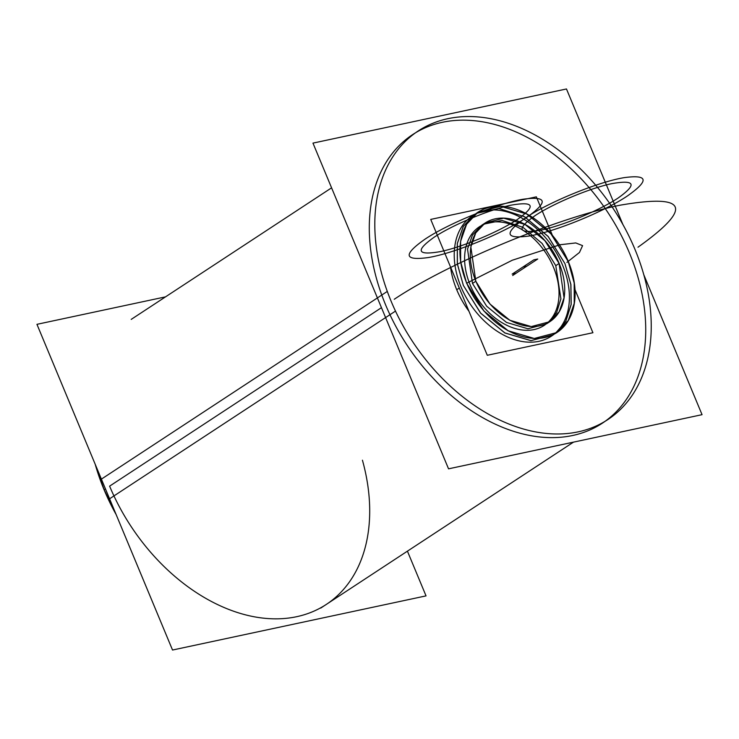 <?xml version="1.0" encoding="UTF-8"?>
<svg xmlns="http://www.w3.org/2000/svg" width="739" height="739" viewBox="0 0 739 739"><rect width="100%" height="100%" fill="white"/><g stroke="black" fill="none" stroke-linecap="round" stroke-linejoin="round"><path stroke-width="1.11" d="M474.558 277.846A59 41.125 56.7 0 0 549.89 321.641A59 41.125 56.7 0 0 557.677 260.091M549.862 321.668L559.155 311.812L564.051 297.799L559.09 263.472L555.774 265.652L560.91 298.815L556.615 312.615L548.162 322.694M546.509 323.867L527.932 328.763L506.511 322.444L486.659 306.214L472.489 283.443L475.805 281.263L489.975 304.043L509.827 320.264L531.258 326.583L549.825 321.687L546.509 323.867M560.467 266.807A59 41.125 56.7 0 0 485.135 223.012A59 41.125 56.7 0 0 477.357 284.561M472.489 283.443L467.528 249.098L472.433 235.076L481.754 225.229L485.07 223.049L475.75 232.896L470.845 246.918L475.805 281.263L472.489 283.443M483.482 224.176L502.003 220.434L522.898 227.298L542.075 243.417L555.774 265.652L559.09 263.472L544.92 240.702L525.069 224.471L503.638 218.153L485.07 223.049M552.347 235.261L536.357 196.842L430.726 219.409L487.287 355.283L592.918 332.726L574.997 289.67M461.034 286.917A71.951 50.15 -123.3 0 1 473.505 215.188A71.951 50.15 -123.3 0 1 475.214 214.218A71.951 50.15 -123.3 0 1 562.601 265.218A71.951 50.15 -123.3 0 1 554.028 334.222A71.951 50.15 56.7 0 0 562.601 265.218A71.951 50.15 -123.3 0 1 554.028 334.222A71.951 50.15 -123.3 0 0 562.601 265.218A71.951 50.15 56.7 0 0 475.232 214.208A71.951 50.15 -123.3 0 1 562.601 265.218A71.951 50.15 -123.3 0 0 475.232 214.208A71.951 50.15 56.7 0 0 473.533 215.169A71.951 50.15 -123.3 0 1 475.214 214.218A71.951 50.15 -123.3 0 0 473.533 215.169A71.951 50.15 56.7 0 0 461.034 286.917A71.951 50.15 -123.3 0 1 473.505 215.188A71.951 50.15 -123.3 0 0 461.034 286.917A71.951 50.15 56.7 0 0 552.449 335.423A71.951 50.15 -123.3 0 1 461.034 286.917A71.951 50.15 -123.3 0 0 552.449 335.423A71.951 50.15 -123.3 0 1 461.034 286.917M554.01 334.24A71.951 50.15 -123.3 0 1 552.467 335.414A71.951 50.15 56.7 0 0 554.01 334.24A71.951 50.15 -123.3 0 1 552.467 335.414A71.951 50.15 -123.3 0 0 554.01 334.24M470.18 284.958A59 41.125 56.7 0 0 545.336 324.597A59 41.125 56.7 0 1 470.18 284.958A59 41.125 56.7 0 0 545.336 324.597A59 41.125 56.7 0 1 470.18 284.958A59 41.125 56.7 0 1 480.618 226.014A59 41.125 56.7 0 0 470.18 284.958A59 41.125 56.7 0 1 480.618 226.014A59 41.125 56.7 0 0 470.18 284.958M546.906 323.368A59 41.125 56.7 0 0 553.465 267.167A59 41.125 56.7 0 0 482.364 225.062A59 41.125 56.7 0 1 553.465 267.167A59 41.125 56.7 0 0 482.364 225.062A59 41.125 56.7 0 1 553.465 267.167A59 41.125 56.7 0 1 546.906 323.368A59 41.125 56.7 0 0 553.465 267.167A59 41.125 56.7 0 1 546.906 323.368M569.898 265.597A71.951 50.15 56.7 0 0 478.031 212.185A71.951 50.15 56.7 0 0 468.535 287.249A71.951 50.15 56.7 0 1 478.031 212.185A71.951 50.15 56.7 0 1 569.898 265.597M556.966 332.495L568.309 320.477L574.286 303.387L574.258 283.019L568.226 261.523L550.952 233.746L526.741 213.959L500.608 206.255L477.957 212.222L466.595 224.231L460.609 241.33L460.637 261.717L466.614 283.249L460.582 261.745L460.563 241.367L466.549 224.268L477.911 212.259L500.562 206.292L526.695 213.996L550.897 233.783L568.226 261.523L574.203 283.037L574.24 303.396L568.273 320.486L556.883 332.55L534.232 338.517L508.099 330.813L483.897 311.027L466.669 283.222L483.943 310.99L508.155 330.776L534.288 338.48L556.929 332.513M474.641 214.402L463.335 226.383L457.349 243.482L457.367 263.86L463.344 285.393L457.321 263.888L457.293 243.51L463.279 226.411L474.65 214.402M476.369 213.34L498.964 208.527L524.57 216.776L548.107 236.471L564.966 263.666L548.144 236.425L524.598 216.739L498.991 208.49L476.396 213.322M465.127 279.056A71.951 50.15 56.7 0 0 557.003 332.467A71.951 50.15 56.7 0 0 566.49 257.403A71.951 50.15 56.7 0 1 557.003 332.467A71.951 50.15 56.7 0 1 465.127 279.056M555.303 333.52L565.815 321.271L571.192 304.385L570.896 284.524L564.966 263.666L570.841 284.543L571.136 304.403L565.769 321.289L555.275 333.529M553.613 334.693L530.962 340.661L504.839 332.956L480.627 313.17L463.344 285.393L480.673 313.133L504.885 332.919L531.018 340.624L553.613 334.693M643.789 274.705L702.05 414.671L448.545 468.831L312.966 143.117L566.471 88.966L622.866 224.444M385.629 304.93A172.677 120.355 56.7 0 0 572.688 435.483A172.677 120.355 56.7 0 0 629.388 252.858A172.677 120.355 56.7 0 0 442.328 122.305A172.677 120.355 56.7 0 0 385.629 304.93A172.677 120.355 56.7 0 0 572.688 435.483A172.677 120.355 56.7 0 0 629.388 252.858A172.677 120.355 56.7 0 0 442.328 122.305A172.677 120.355 56.7 0 0 385.629 304.93A172.677 120.355 56.7 0 0 572.688 435.483A172.677 120.355 56.7 0 0 629.388 252.858A172.677 120.355 56.7 0 0 442.328 122.305A172.677 120.355 56.7 0 0 385.629 304.93A172.677 120.355 56.7 0 0 572.688 435.483A172.677 120.355 56.7 0 0 629.388 252.858A172.677 120.355 56.7 0 0 442.328 122.305A172.677 120.355 56.7 0 0 385.629 304.93M456.73 289.743A71.951 50.15 -123.3 0 0 468.951 311.239A71.951 50.15 -123.3 0 1 456.73 289.743A71.951 50.15 -123.3 0 1 450.522 266.964A71.951 50.15 -123.3 0 0 456.73 289.743A71.951 50.15 -123.3 0 1 450.522 266.964A71.951 50.15 -123.3 0 0 456.73 289.743L459.298 288.053L456.73 289.743A71.951 50.15 -123.3 0 0 468.951 311.239A71.951 50.15 -123.3 0 1 456.73 289.743L459.298 288.053M116.134 514.556A172.677 120.355 -123.3 0 1 100.245 479.879L387.301 291.425A172.677 120.355 -123.3 0 0 607.791 419.613A172.677 120.355 -123.3 0 0 630.57 239.454M115.866 513.91L104.162 489.726L105.446 488.876L104.162 489.726L95.46 464.896M95.211 464.295A172.677 120.355 -123.3 0 0 108.43 499.546L395.485 311.091A172.677 120.355 -123.3 0 1 418.265 130.923A172.677 120.355 -123.3 0 1 638.755 259.121M407.42 551.165L426.033 595.883L172.529 650.034L36.95 324.329L165.508 296.866M381.463 307.673L109.612 486.142A172.677 120.355 -123.3 0 0 286.381 618.312A172.677 120.355 -123.3 0 0 362.433 460.203M516.136 273.236L512.681 275.499L516.136 273.236M627.374 195.983C649.341 180.51 648.288 174.395 624.215 177.637C598.525 181.812 549.474 201.765 525.808 217.682C503.841 233.164 504.894 239.279 528.958 236.027C554.647 231.861 603.698 211.899 627.374 195.983C649.341 180.51 648.288 174.395 624.215 177.637C598.525 181.812 549.474 201.765 525.808 217.682C503.841 233.164 504.894 239.279 528.958 236.027C554.647 231.861 603.698 211.899 627.374 195.983M618.229 197.941C599.911 210.227 562.989 225.617 541.225 230.051C518.03 234.078 515.933 229.302 534.944 215.733C553.271 203.447 590.193 188.048 611.957 183.614C635.152 179.586 637.24 184.362 618.229 197.941C599.911 210.227 562.989 225.617 541.225 230.051C518.03 234.078 515.933 229.302 534.944 215.733C553.271 203.447 590.193 188.048 611.957 183.614C635.152 179.586 637.24 184.362 618.229 197.941M516.053 273.245L512.145 274.086L516.053 273.245L512.145 274.086L516.053 273.245L526.898 266.132L522.99 266.964L512.21 274.067L522.99 266.964L526.898 266.132L522.99 266.964L526.898 266.132L537.733 259.019L533.826 259.851L522.99 266.964L533.826 259.851L537.733 259.019L516.053 273.245M526.482 217.543C548.44 202.061 547.396 195.946 523.323 199.197C497.633 203.364 448.582 223.326 424.916 239.242C402.949 254.715 404.002 260.83 428.066 257.588C453.755 253.412 502.806 233.459 526.482 217.543C548.44 202.061 547.396 195.946 523.323 199.197C497.633 203.364 448.582 223.326 424.916 239.242C402.949 254.715 404.002 260.83 428.066 257.588C453.755 253.412 502.806 233.459 526.482 217.543M517.337 219.492C499.019 231.778 462.097 247.177 440.333 251.611C417.138 255.639 415.041 250.863 434.052 237.284C452.379 224.998 489.301 209.608 511.065 205.174C534.26 201.147 536.348 205.922 517.337 219.492C499.019 231.778 462.097 247.177 440.333 251.611C417.138 255.639 415.041 250.863 434.052 237.284C452.379 224.998 489.301 209.608 511.065 205.174C534.26 201.147 536.348 205.922 517.337 219.492M638.006 247.196C693.653 207.465 687.529 193.489 619.642 205.276C555.94 218.254 447.889 263.315 394.257 299.267C447.889 263.315 555.94 218.254 619.642 205.276C687.529 193.489 693.653 207.465 638.006 247.196C693.653 207.465 687.529 193.489 619.642 205.276C555.94 218.254 447.889 263.315 394.257 299.267C447.889 263.315 555.94 218.254 619.642 205.276C687.529 193.489 693.653 207.465 638.006 247.196M466.734 283.185L512.293 260.23L560.051 244.748L575.764 242.937L582.581 245.634L579.478 252.461L566.915 262.382L579.478 252.461L582.581 245.634L575.764 242.937L560.051 244.748L512.293 260.23L466.734 283.185L512.293 260.23L560.051 244.748L575.764 242.937L582.581 245.634L579.478 252.461L566.915 262.382L579.478 252.461L582.581 245.634L575.764 242.937L560.051 244.748L512.293 260.23L466.734 283.185M320.735 608.077L573.492 442.134M131.209 319.387L331.58 187.835"/></g></svg>
